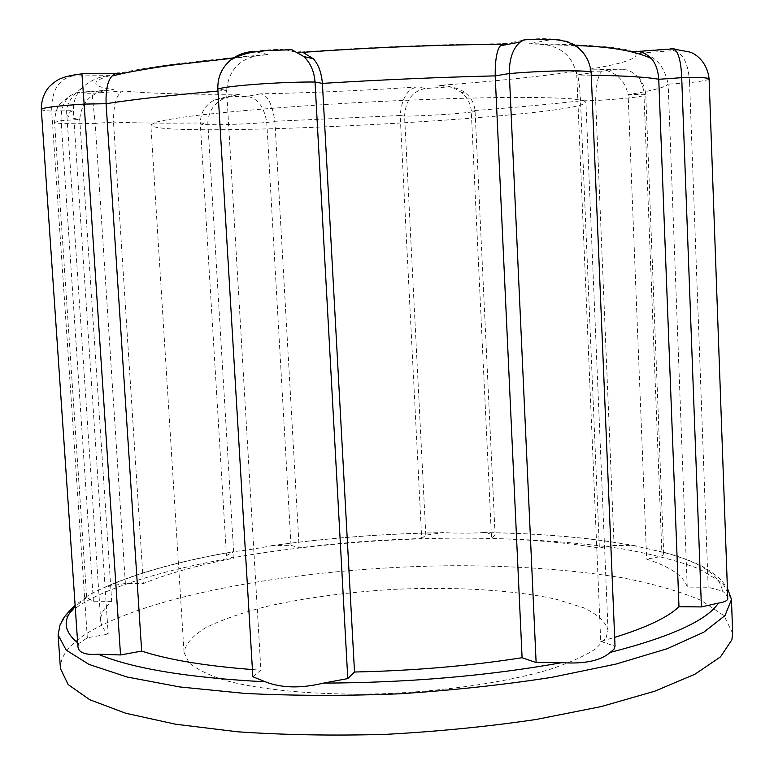 <?xml version="1.0" encoding="UTF-8"?>
<svg xmlns="http://www.w3.org/2000/svg" width="774" height="774" viewBox="0 0 774 774"><rect width="100%" height="100%" fill="white"/><g stroke="black" fill="none" stroke-linecap="round" stroke-linejoin="round"><path stroke-width="0.58" stroke-dasharray="3.87 2.9" d="M687.225 587.089C683.945 576.137 670.419 566.82 646.648 559.138L628.12 94.592C651.989 90.868 665.34 87.375 668.156 84.134L687.225 587.089L708.181 587.224L722.403 591.084C720.391 575.14 700.615 562.195 663.066 552.249L663.695 553.71L662.012 556.342L646.648 559.138M708.181 587.224L689.566 82.673L668.156 84.134C663.811 63.507 652.985 53.271 635.686 53.406C638.821 58.331 623.476 63.574 589.653 69.167L599.869 69.186C615.291 71.189 624.715 79.654 628.12 94.592L643.949 94.312C643.523 86.553 640.843 80.206 635.928 75.281L631.313 71.808L626.95 69.921L616.791 68.934C615.746 69.65 610.909 70.386 602.298 71.131L575.498 71.382C538.017 76.79 492.719 81.464 439.622 85.392C447.246 85.208 454.348 87.452 460.956 92.154C466.983 96.605 470.408 102.826 471.25 110.788C511.895 107.77 548.311 104.451 580.5 100.843L599.357 548.05C567.487 542.787 531.544 539.584 491.538 538.443L471.25 110.788L475.081 111.495C474.559 104.093 471.472 98.017 465.822 93.257C460.133 88.836 453.767 86.765 446.733 87.036L425.429 88.526L418.018 86.92C364.186 90.519 311.68 92.832 260.509 93.847C267.349 94.592 272.138 103.726 274.876 121.276L400.177 115.51L421.695 538.501C380.005 539.72 339.157 542.835 299.161 547.837L274.876 121.276L266.778 122.515C264.098 106.502 257.413 97.805 246.722 96.421L226.714 96.731L240.182 94.157C190.452 94.728 151.704 93.664 123.927 90.964C116.951 92.532 113.478 102.913 113.497 122.099C138.904 123.153 170.338 123.414 207.819 122.873L234.009 558.17C197.709 565.233 167.494 573.689 143.364 583.567L113.497 122.099L95.192 123.356L92.038 93.306C84.105 93.248 80.748 92.841 81.976 92.106L114.039 89.736C91.264 86.436 89.871 81.734 109.84 75.629C99.382 76.345 90.268 80.322 82.479 87.559C76.22 93.702 73.182 101.394 73.337 110.653C68.896 112.182 66.728 113.575 66.835 114.842C67.106 116.651 71.401 118.161 79.732 119.39L111.698 601.379C104.064 607.745 100.397 614.188 100.697 620.7C100.978 625.266 103.484 629.736 108.205 634.119L73.337 110.653L51.694 111.079C51.384 90.781 58.408 79.074 72.766 75.968C70.598 75.175 73.917 74.333 82.702 73.424L117.029 73.143M591.278 75.184L576.765 75.03L600.721 641.375L614.662 637.37M600.721 641.375L615.03 646.222M614.991 645.797L591.152 72.824L576.765 75.03C573.224 57.692 562.572 47.543 544.809 44.573L529.271 43.731C586.528 44.331 620.922 46.933 632.445 51.529L638.685 51.403M302.895 52.322L297.98 52.197M252.846 676.728L260.896 670.139L226.588 90.306L217.949 91.051M252.421 669.558L260.896 670.139M115.558 73.569L119.941 73.114C149.382 66.593 198.763 60.391 268.075 54.509L255.594 56.086C238.228 60.053 228.562 71.46 226.588 90.306L217.833 89.039M599.357 548.05L614.082 545.467L634.003 545.67C590.775 537.736 540.803 533.383 484.108 532.618L495.099 534.979L491.538 538.443M614.082 545.467L595.651 100.552L580.5 100.843C579.523 82.325 577.859 72.504 575.498 71.382M421.695 538.501L425.806 535.144L442.283 532.686C384.523 533.702 328.147 537.978 273.154 545.506L291.014 545.312L299.161 547.837M425.806 535.144L404.57 116.148L400.177 115.51C401.774 97.93 407.724 88.4 418.018 86.92M77.671 642.865L78.658 643.61L87.327 637.776L108.205 634.119M111.698 601.379L93.412 601.204L86.794 597.451L75.194 606.545M234.009 558.17L226.443 555.558L200.331 124.101L207.819 122.873C208.583 110.934 214.388 102.603 225.224 97.911L240.182 94.157M583.451 100.572L585.908 102.139C584.022 117.232 154.307 139.746 150.853 124.943L155.061 122.427C162.153 120.531 173.918 118.461 190.346 116.226C226.859 111.669 285.306 106.773 349.867 103.029C414.69 99.42 478.787 97.369 523.63 97.36C544.374 97.505 560.628 98.017 572.392 98.879L583.451 100.572M606.042 638.018L608.045 630.239C605.723 621.928 597.605 614.44 583.702 607.784L556.612 599.366C513.762 589.894 454.183 586.518 393.318 589.382C346.868 592.197 304.317 597.954 265.656 606.661C241.769 612.863 221.857 619.839 205.903 627.588C192.765 635.657 185.479 643.949 184.048 652.463L188.933 662.544C196.364 669.046 208.303 674.957 224.75 680.278C261.148 690.263 318.511 695.478 381.34 693.785C444.373 691.424 506.293 682.32 549.317 669.568C569.2 662.96 584.689 656.033 595.796 648.786L606.042 638.018M732.659 633.316L724.019 615.698L701.051 600.343C679.62 591.336 653.362 583.809 622.257 577.772C572.344 569.809 516.926 565.784 455.983 565.688C315.869 566.51 161.96 590.939 91.322 630.694C70.492 642.739 60.188 655.355 60.43 668.543M226.443 555.558L233.951 551.639C181.377 560.792 138.981 572.47 106.783 586.682L125.378 583.451L143.364 583.567M93.412 601.204L61.107 120.676L79.732 119.39C81.396 103.116 89.89 93.557 105.216 90.693L114.039 89.736M727.763 598.312L725.925 593.89L722.403 591.084M78.658 643.61L77.942 646.783M106.783 586.682L104.983 587.166C93.122 592.603 86.998 595.825 86.62 596.831L86.794 597.451M273.154 545.506L272.196 545.573C256.9 548.669 244.361 550.624 234.57 551.456L233.951 551.639M484.108 532.618L483.402 532.551C471.482 533.363 458.053 533.383 443.134 532.609L442.283 532.686M663.066 552.249L634.003 545.67M125.378 583.451L95.192 123.356C70.27 124.082 56.725 123.753 54.567 122.369L61.107 120.676C60.653 109.386 63.729 101.046 70.357 95.666L76.065 92.841L81.976 92.106M291.014 545.312L266.778 122.515C241.353 124.508 205.458 125.398 200.331 124.101C200.243 113.256 204.897 105.216 214.311 99.981L226.714 96.731M495.099 534.979L475.081 111.495C463.897 113.507 426.087 115.994 404.57 116.148C405.682 100.136 412.629 90.935 425.429 88.526M662.012 556.342L643.949 94.312L645.797 94.921C642.391 96.789 625.682 98.666 595.651 100.552C596.096 83.515 598.312 73.704 602.298 71.131M87.327 637.776L51.694 111.079C44.96 110.74 41.506 110.198 41.322 109.444M591.152 72.824C587.824 50.968 575.217 39.774 553.352 39.242L529.271 43.731M709.1 78.88C708.694 79.954 702.182 81.212 689.566 82.673C688.463 63.342 683.026 52.671 673.254 50.649L635.686 53.406M300.651 52.003C372.362 46.991 439.777 44.234 502.897 43.741M636.518 51.229L670.787 48.704M676.157 49.333L673.254 50.649M589.653 69.167L616.791 68.934M439.622 85.392L446.733 87.036M260.509 93.847L246.722 96.421M123.927 90.964L92.038 93.306M109.84 75.629L72.766 75.968M268.075 54.509L254.114 51.49C261.776 50.291 271.451 49.536 283.139 49.246M285.19 49.72L296.413 52.313M504.977 43.721L525.188 39.88M528.903 39.164C540.716 38.526 548.872 38.545 553.352 39.242M58.098 634.883C57.934 622.673 68.315 610.957 89.233 599.724C160.083 562.688 314.002 539.478 454.144 538.124C515.087 537.94 570.544 541.413 620.506 548.543C651.65 553.981 677.976 560.802 699.493 569.025L722.606 583.093L731.44 599.318M574.937 45.55L544.809 44.573M255.594 56.086L233.187 58.166M608.045 630.239L585.908 102.139M184.048 652.463L150.853 124.943M100.697 620.7L66.835 114.842C65.451 105.603 70.666 96.498 82.479 87.559M104.983 587.166C137.743 572.634 180.932 560.724 234.57 551.456M86.62 596.899L75.107 605.239M272.196 545.573C327.77 537.93 384.755 533.605 443.134 532.609M483.402 532.551C540.939 533.286 591.607 537.698 635.396 545.776M662.728 551.93C676.283 555.597 688.028 559.699 697.955 564.246C709.893 569.364 721.803 580.229 722.306 581.419L727.405 588.076M86.62 596.831L54.567 122.369C55.157 113.043 57.034 106.86 60.188 103.813L70.347 95.666M76.065 92.841L105.216 90.693M214.311 99.981L225.224 97.911M460.956 92.154L465.822 93.257M663.695 553.71L645.797 94.921C644.79 83.108 638.308 76.878 635.938 75.281M599.84 69.437L624.183 69.225"/><path stroke-width="1.16" d="M536.121 662.563L522.092 657.716L495.196 75.881C440.416 77.207 382.82 79.703 322.41 83.379L354.511 672.016L347.778 678.585L323.542 683.103C408.488 682.726 487.92 675.905 561.837 662.66L536.121 662.563L509.302 73.569C509.273 58.631 512.939 48.123 520.292 42.028L523.698 39.987C529.755 39.145 556.293 38.71 562.185 40.761C569.142 41.757 588.163 48.104 591.172 72.708L615.03 646.222L613.898 649.318L610.251 652.385C670.961 636.809 707.01 620.38 718.417 603.101L701.418 606.922L678.982 606.71L658.751 79.277C646.996 77.11 624.502 75.746 591.278 75.184M614.662 637.37C646.561 627.482 668.01 617.265 678.982 606.71M673.777 48.82L638.685 51.403L645.342 53.59L651.379 58.543C655.684 63.429 658.132 70.337 658.751 79.277L681.701 77.69C681.101 62.375 678.721 52.884 674.56 49.226L670.787 48.704L673.457 48.839M354.511 672.016C413.326 670.748 469.179 665.988 522.092 657.716M502.897 43.741L504.977 43.721L501.852 44.302L500.391 45.792C496.831 49.952 495.099 59.985 495.196 75.881L509.302 73.569C547.344 70.27 592.555 69.863 591.172 72.688M347.778 678.585L315.028 82.025L322.41 83.379C321.394 72.35 318.337 64.126 313.247 58.708L302.895 52.322C372.884 47.417 439.206 44.747 501.852 44.302M217.949 91.051C169.622 95.308 132.335 99.527 106.086 103.706L141.671 651.098L120.521 654.949L98.201 654.224C132.296 668.533 188.034 677.724 265.414 681.817L252.846 676.728L217.833 89.039C217.494 77.216 221.819 67.512 230.807 59.937C237.676 54.586 245.445 51.771 254.114 51.49M141.671 651.098C168.055 659.748 204.965 665.901 252.421 669.558M120.521 654.949L84.134 104.093L106.086 103.706C105.699 89.678 107.712 80.448 112.114 76.007L115.558 73.569L82.702 73.424M731.885 639.798L732.659 633.316L731.459 599.598L725.006 615.572L703.789 632.203L667.285 648.68L616.017 664.063L551.833 677.327C503.584 684.845 452.567 690.34 398.794 693.833C344.952 695.981 293.636 695.845 244.865 693.417L179.645 686.935L127.052 676.998L89.02 664.421L66.187 650.102L58.098 634.883L60.43 668.543L68.17 684.574L89.823 699.764L125.814 713.28L175.65 724.232L237.647 731.798C284.174 734.961 333.468 735.822 385.529 734.362C437.823 731.536 488.036 726.573 536.159 719.472L601.234 706.575L654.823 691.172L694.849 674.289L720.478 656.884L731.885 639.798M718.417 603.101C724.667 602.143 727.783 600.547 727.763 598.312L709.1 78.88C708.452 77.671 699.319 77.274 681.701 77.69L701.418 606.922M561.837 662.66C584.67 664.131 600.808 660.706 610.251 652.385M265.414 681.817C281.484 688.134 300.854 688.56 323.542 683.103M81.928 73.849L84.134 104.093C57.083 105.825 42.812 107.605 41.322 109.444L77.942 646.783C78.629 652.705 85.392 655.191 98.201 654.224M217.833 89.039C227.208 85.721 282.462 81.696 315.028 82.025C314.215 71.498 310.509 63.033 303.93 56.608L291.962 49.778L285.19 49.72M523.698 39.987L525.188 39.88M297.98 52.197L300.651 52.003M75.194 606.545C62.404 618.823 63.236 630.926 77.671 642.865M632.445 51.529L636.518 51.229M673.922 48.878L676.157 49.333M117.029 73.143L119.941 73.114M731.44 599.318L727.405 588.076M651.379 58.534C634.806 50.784 609.332 46.459 574.937 45.55M233.187 58.166L174.576 64.832C152.788 67.638 127.071 72.379 120.87 73.907L112.114 76.007M75.107 605.239C59.685 620.632 63.216 620.216 60.004 624.976L58.098 634.883M81.909 73.917C80.186 73.985 68.509 75.446 62.036 78.058C58.156 79.325 53.851 82.247 49.101 86.823C43.876 93.112 41.283 100.659 41.322 109.444M303.93 56.599L313.247 58.708M291.962 49.778L267.814 50.474L254.23 51.984C253.969 51.887 240.753 54.035 230.807 59.937M500.391 45.792L520.283 42.028M674.56 49.226L689.208 51.916C693.862 52.903 707.107 60.498 709.1 78.88"/></g></svg>
